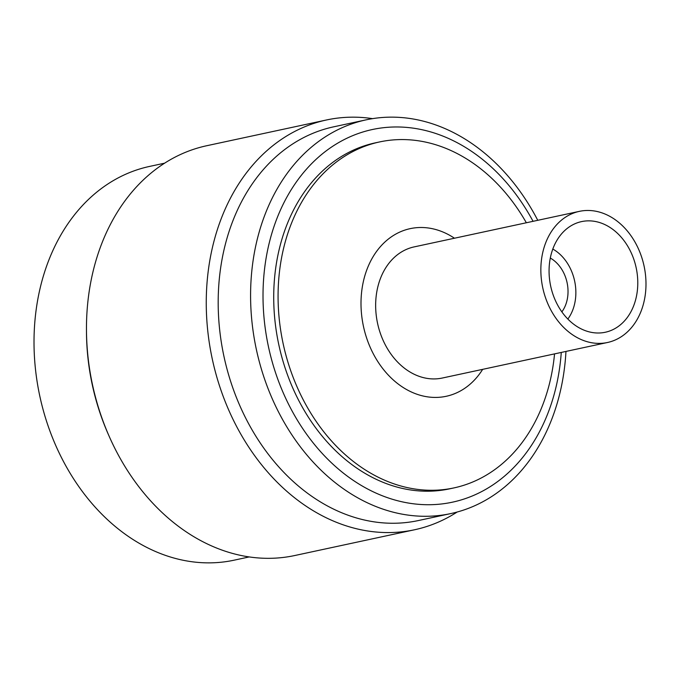 <?xml version="1.0" encoding="UTF-8"?>
<svg xmlns="http://www.w3.org/2000/svg" width="680" height="680" viewBox="0 0 680 680"><rect width="100%" height="100%" fill="white"/><g stroke="black" fill="none" stroke-linecap="round" stroke-linejoin="round"><path stroke-width="1.02" d="M561.867 311.874A33.311 25.738 77.9 0 0 565.769 277.856A33.311 25.738 77.9 0 0 550.29 258.051M567.851 319.048A43.308 33.464 77.9 0 0 572.925 274.813A43.308 33.464 77.9 0 0 552.798 249.05M454.461 238.221A85.74 66.24 77.9 0 0 380.256 246.806A85.74 66.24 77.9 0 0 366.817 338.58A85.74 66.24 77.9 0 0 421.26 395.556A85.74 66.24 77.9 0 0 482.664 369.35M526.346 222.759A176.936 136.697 77.9 0 0 379.567 141.941A176.936 136.697 77.9 0 0 290.071 368.824A176.936 136.697 77.9 0 0 453.976 487.9A176.936 136.697 77.9 0 0 554.548 353.889M379.567 141.941L375.216 142.876A176.936 136.697 77.9 0 0 285.71 369.758A176.936 136.697 77.9 0 0 449.625 488.835L453.976 487.9M533.06 221.315A190.57 147.237 77.9 0 0 337.501 143.276A190.57 147.237 77.9 0 0 275.944 373.915A190.57 147.237 77.9 0 0 437.053 504.398A190.57 147.237 77.9 0 0 561.263 352.444M537.761 220.303A201.365 155.576 77.9 0 0 366.103 119.85A201.365 155.576 77.9 0 0 264.24 378.063A201.365 155.576 77.9 0 0 450.789 513.578A201.365 155.576 77.9 0 0 565.964 351.433M366.103 119.85L333.701 126.82A201.365 155.576 77.9 0 0 231.838 385.033A201.365 155.576 77.9 0 0 418.387 520.548L450.789 513.578M372.58 118.643A209.576 161.917 77.9 0 0 326.476 119.978A209.576 161.917 77.9 0 0 220.464 388.714A209.576 161.917 77.9 0 0 414.613 529.754A209.576 161.917 77.9 0 0 457.181 512.014M326.476 119.978L206.712 145.732A209.576 161.917 77.9 0 0 86.471 330.743A209.576 161.917 77.9 0 0 100.691 414.469A209.576 161.917 77.9 0 0 109.166 436.296A209.576 161.917 77.9 0 0 294.839 555.509L414.613 529.754M86.471 330.743L86.487 332.902A201.365 155.576 77.9 0 0 100.155 413.355A201.365 155.576 77.9 0 0 108.298 434.325L109.166 436.296M164.569 163.191L149.532 166.43A201.365 155.576 77.9 0 0 47.668 424.643A201.365 155.576 77.9 0 0 234.218 560.159L249.246 556.92M633.947 259.692A56.584 43.715 -102.1 0 1 605.319 332.248A56.584 43.715 -102.1 0 1 552.899 294.168A56.584 43.715 -102.1 0 1 581.527 221.612A56.584 43.715 -102.1 0 1 633.947 259.692M607.52 342.49L442.323 378.029A67.065 51.816 -102.1 0 1 380.197 332.894A67.065 51.816 -102.1 0 1 414.12 246.9L579.317 211.369A67.065 51.816 -102.1 0 1 641.444 256.496A67.065 51.816 -102.1 0 1 607.52 342.49A67.065 51.816 -102.1 0 1 545.394 297.364A67.065 51.816 -102.1 0 1 579.317 211.369"/></g></svg>
